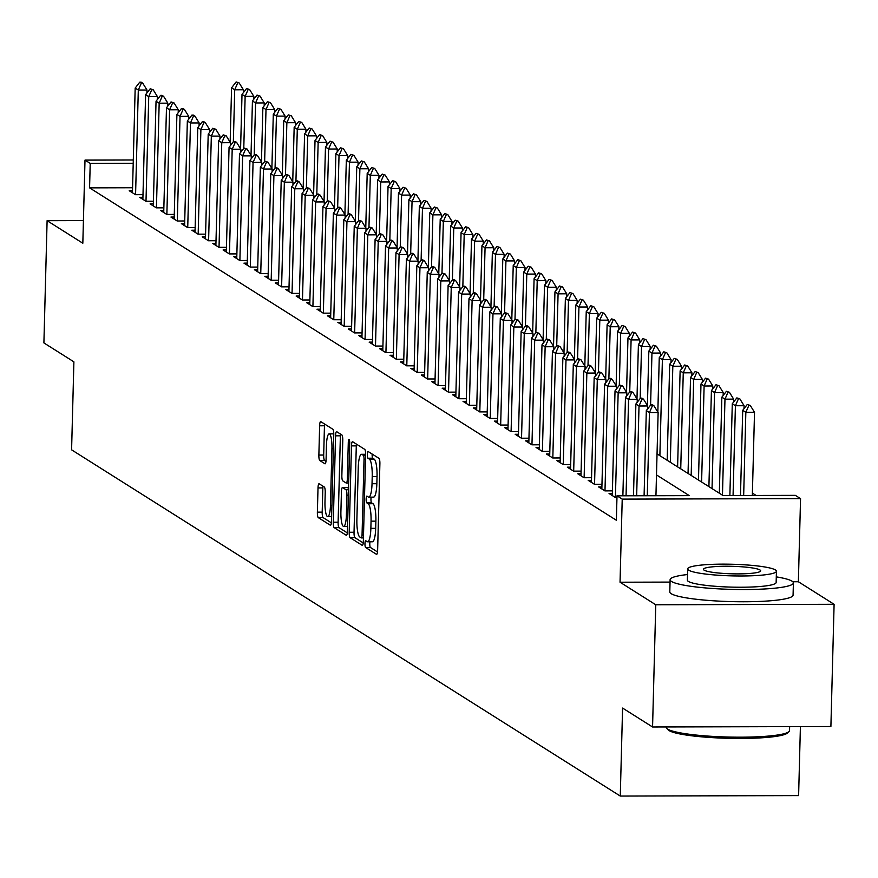 <?xml version="1.0" encoding="UTF-8"?>
<svg xmlns="http://www.w3.org/2000/svg" width="878" height="878" viewBox="0 0 878 878"><rect width="100%" height="100%" fill="white"/><g stroke="black" fill="none" stroke-linecap="round" stroke-linejoin="round"><path stroke-width="1.32" d="M364.974 543.669A3.391 0.724 -90.1 0 0 365.599 547.477L376.475 554.336A4.84 1.032 -90.1 0 0 376.618 554.38A4.84 1.032 -90.1 0 0 377.628 550.188L379.889 463.803A4.84 1.032 -90.1 0 0 378.989 458.36L368.112 451.501A3.391 0.724 -90.1 0 0 368.014 451.468A3.391 0.724 -90.1 0 0 367.311 454.409A3.391 0.724 -90.1 0 0 367.937 458.217L369.342 459.106A15.497 3.303 -90.1 0 1 372.217 476.534L372.031 483.723A15.497 3.303 -90.1 0 1 368.793 497.157A15.497 3.303 -90.1 0 1 368.354 497.014L366.949 496.125A3.391 0.724 -90.1 0 0 366.85 496.103A3.391 0.724 -90.1 0 0 366.137 499.033A3.391 0.724 -90.1 0 0 366.774 502.842L368.178 503.731A15.497 3.303 -90.1 0 1 371.054 521.159L370.867 528.358A15.497 3.303 -90.1 0 1 367.63 541.781A15.497 3.303 -90.1 0 1 367.18 541.649L365.775 540.76A3.391 0.724 -90.1 0 0 365.676 540.727A3.391 0.724 -90.1 0 0 364.974 543.669M369.978 541.781A3.391 0.724 -90.1 0 0 369.792 543.647A3.391 0.724 -90.1 0 0 370.417 547.466L377.507 551.933M372.14 454.036A3.391 0.724 -90.1 0 0 372.129 454.398A3.391 0.724 -90.1 0 0 372.755 458.206L374.16 459.095L369.342 459.106M371.142 497.146A3.391 0.724 -90.1 0 0 370.955 499.022A3.391 0.724 -90.1 0 0 371.592 502.831L372.996 503.72L368.178 503.731M319.153 483.778A4.84 1.032 -90.1 0 0 319.021 483.734A4.84 1.032 -90.1 0 0 318.012 487.927L317.375 512.159A4.84 1.032 -90.1 0 0 318.275 517.614L330.347 525.231A4.84 1.032 -90.1 0 0 330.49 525.274A4.84 1.032 -90.1 0 0 331.5 521.082L333.761 434.698A4.84 1.032 -90.1 0 0 332.861 429.254L320.788 421.638A4.84 1.032 -90.1 0 0 320.646 421.594A4.84 1.032 -90.1 0 0 319.636 425.786L318.868 455.056A4.84 1.032 -90.1 0 0 319.768 460.5L324.937 463.771A4.84 1.032 -90.1 0 0 325.079 463.814A4.84 1.032 -90.1 0 0 326.089 459.611L326.462 445.102A12.95 2.755 -90.1 0 1 329.173 433.875A12.95 2.755 -90.1 0 1 331.939 448.559L330.457 505.421A12.95 2.755 -90.1 0 1 327.746 516.648A12.95 2.755 -90.1 0 1 324.981 501.964L325.222 492.481A4.84 1.032 -90.1 0 0 324.322 487.038L319.153 483.778M132.578 187.738L89.578 187.859L90.215 163.407L85.001 160.114L133.302 159.994M652.563 726.984L655.767 604.766L834.1 604.294L830.895 726.523L652.563 726.984L622.579 708.063L620.274 796.061L71.59 449.832L73.895 361.835L43.9 342.914L47.105 220.685L82.828 243.228L85.001 160.114M670.057 582.092L620.044 582.224L655.767 604.766M620.044 582.224L622.217 499.11L617.004 495.818L689.296 495.631L656.492 474.921M89.578 187.859L616.367 520.259L617.004 495.818M349.214 532.255A4.84 1.032 -90.1 0 0 350.113 537.698L362.197 545.326A4.84 1.032 -90.1 0 0 362.329 545.37A4.84 1.032 -90.1 0 0 363.349 541.177L365.61 454.793A4.84 1.032 -90.1 0 0 364.71 449.349L352.627 441.722A4.84 1.032 -90.1 0 0 352.484 441.689A4.84 1.032 -90.1 0 0 351.474 445.881L349.214 532.255L354.032 532.244A4.84 1.032 -90.1 0 0 354.931 537.687L363.229 542.922M346.272 535.284L334.189 527.656A4.84 1.032 -90.1 0 1 333.289 522.212L335.561 435.828A4.84 1.032 -90.1 0 1 336.57 431.636A4.84 1.032 -90.1 0 1 336.702 431.68L341.871 434.939A4.84 1.032 -90.1 0 1 342.771 440.383L341.86 475.415A4.84 1.032 -90.1 0 0 342.76 480.859L346.184 483.032A4.84 1.032 -90.1 0 0 346.327 483.076A4.84 1.032 -90.1 0 0 347.337 478.872L348.292 442.402A3.391 0.724 -90.1 0 1 348.994 439.472A3.391 0.724 -90.1 0 1 349.718 443.313L347.425 531.124A4.84 1.032 -90.1 0 1 346.415 535.328A4.84 1.032 -90.1 0 1 346.272 535.284L346.547 535.284M83.421 220.587L47.105 220.685M612.339 493.502L609.058 493.513L615.313 497.464L616.96 497.453M601.902 486.917L598.631 486.928L604.887 490.879L612.405 490.857M591.476 480.343L588.194 480.343L594.45 484.294L601.979 484.283M581.038 473.758L577.768 473.769L584.024 477.72L591.542 477.698M570.612 467.173L567.331 467.184L573.586 471.135L581.115 471.113M560.175 460.588L556.904 460.599L563.16 464.55L570.678 464.528M549.749 454.014L546.467 454.014L552.734 457.965L560.252 457.943M539.311 447.429L536.041 447.44L542.297 451.391L549.815 451.369M528.885 440.844L525.604 440.855L531.87 444.806L539.388 444.784M518.459 434.259L515.177 434.27L521.433 438.221L528.951 438.199M508.022 427.685L504.74 427.685L511.007 431.636L518.525 431.614M497.596 421.1L494.314 421.111L500.57 425.062L508.088 425.04M487.158 414.515L483.888 414.526L490.144 418.477L497.661 418.455M476.732 407.93L473.451 407.941L479.706 411.892L487.224 411.87M466.295 401.356L463.024 401.356L469.28 405.307L476.798 405.285M455.869 394.771L452.587 394.782L458.843 398.722L466.372 398.711M445.431 388.186L442.161 388.197L448.417 392.148L455.934 392.126M435.005 381.601L431.724 381.612L437.979 385.563L445.508 385.541M424.568 375.027L421.297 375.027L427.553 378.978L435.071 378.956M414.142 368.442L410.86 368.453L417.127 372.393L424.645 372.382M403.704 361.857L400.434 361.868L406.69 365.819L414.207 365.797M393.278 355.272L389.997 355.283L396.263 359.234L403.781 359.212M382.852 348.698L379.57 348.698L385.826 352.649L393.344 352.627M372.415 342.113L369.133 342.124L375.4 346.064L382.918 346.053M361.988 335.528L358.707 335.539L364.963 339.49L372.481 339.468M351.551 328.943L348.27 328.954L354.536 332.905L362.054 332.883M341.125 322.369L337.843 322.369L344.099 326.32L351.617 326.298M330.688 315.784L327.417 315.795L333.673 319.735L341.191 319.724M320.261 309.199L316.98 309.21L323.236 313.161L330.765 313.139M309.824 302.614L306.554 302.625L312.809 306.576L320.327 306.554M299.398 296.04L296.116 296.04L302.372 299.991L309.901 299.969M288.961 289.455L285.69 289.466L291.946 293.406L299.464 293.395M278.535 282.87L275.253 282.881L281.52 286.832L289.038 286.81M268.097 276.285L264.827 276.296L271.082 280.247L278.6 280.225M257.671 269.711L254.39 269.711L260.656 273.662L268.174 273.64M247.245 263.126L243.963 263.137L250.219 267.077L257.737 267.066M236.808 256.541L233.526 256.552L239.793 260.503L247.311 260.481M226.381 249.956L223.1 249.967L229.356 253.918L236.873 253.896M215.944 243.371L212.663 243.382L218.929 247.333L226.447 247.311M205.518 236.797L202.236 236.808L208.492 240.748L216.01 240.737M195.081 230.212L191.81 230.223L198.066 234.174L205.584 234.152M184.654 223.627L181.373 223.638L187.629 227.589L195.146 227.567M174.217 217.042L170.947 217.053L177.202 221.004L184.72 220.982M163.791 210.468L160.509 210.468L166.765 214.419L174.294 214.408M153.354 203.883L150.083 203.894L156.339 207.845L163.857 207.823M142.927 197.298L139.646 197.309L145.913 201.26L153.43 201.238M142.993 194.653L135.475 194.675L129.22 190.724L132.49 190.713M756.123 495.455L752.402 493.107M620.274 796.061L798.607 795.6L800.407 726.6M657.04 453.893L723.033 495.543L795.336 495.357L800.549 498.638L622.217 499.11M834.1 604.294L798.376 581.752L800.549 498.638M133.215 163.297L90.215 163.407M798.376 581.752L792.812 581.763M372.009 541.627A15.497 3.303 -90.1 0 0 372.448 541.77A15.497 3.303 -90.1 0 0 375.685 528.347L370.867 528.358M372.996 503.72A15.497 3.303 -90.1 0 1 375.872 521.148L375.685 528.347M373.172 497.003A15.497 3.303 -90.1 0 0 373.611 497.146A15.497 3.303 -90.1 0 0 376.849 483.712L372.031 483.723M374.16 459.095A15.497 3.303 -90.1 0 1 377.035 476.513L376.849 483.712M356.413 444.114A4.84 1.032 -90.1 0 0 356.292 445.87L354.032 532.244M361.242 537.896A3.391 0.724 -90.1 0 0 361.341 537.929A3.391 0.724 -90.1 0 0 362.054 534.987L364.03 459.172A3.391 0.724 -90.1 0 0 363.404 455.364L361.923 454.42A15.497 3.303 -90.1 0 0 361.484 454.288A15.497 3.303 -90.1 0 0 358.246 467.711L356.885 519.535A15.497 3.303 -90.1 0 0 359.76 536.963L361.242 537.896M347.304 532.869L339.007 527.645L334.189 527.656M340.499 434.072A4.84 1.032 -90.1 0 0 340.379 435.817L338.118 522.201A4.84 1.032 -90.1 0 0 339.007 527.645M340.905 511.764A12.95 2.755 -90.1 0 0 343.682 526.449A12.95 2.755 -90.1 0 0 346.382 515.221L346.909 495.192A4.84 1.032 -90.1 0 0 346.009 489.748L342.574 487.586A4.84 1.032 -90.1 0 0 342.442 487.542A4.84 1.032 -90.1 0 0 341.432 491.735L340.905 511.764M347.117 487.575A4.84 1.032 -90.1 0 1 347.26 487.531A4.84 1.032 -90.1 0 1 347.403 487.564L348.544 488.289M324.575 424.03A4.84 1.032 -90.1 0 0 324.454 425.775L323.686 455.045A4.84 1.032 -90.1 0 0 324.586 460.489L325.968 461.356M322.95 486.171A4.84 1.032 -90.1 0 0 322.83 487.916L322.193 512.148A4.84 1.032 -90.1 0 0 323.093 517.592L331.379 522.827M752.336 495.466L754.52 412.298L745.839 412.32L742.711 410.344L740.483 495.499M750.284 405.46L747.277 404.473L750.284 405.46L754.52 412.298M743.666 495.488L745.839 412.32L748.846 405.46M742.711 410.344L747.277 404.473M652.442 405.713L653.89 405.713L652.332 404.725L650.883 404.725L652.442 405.713L649.446 412.572L658.127 412.55L655.943 495.719M644.09 495.752L646.318 410.597L649.446 412.572L647.273 495.741M650.883 404.725L646.318 410.597M658.127 412.55L653.89 405.713M788.971 731.615L787.456 733.02A60.187 7.88 -178.5 0 1 730.178 738.354A60.187 7.88 -178.5 0 1 669.047 730.573A60.187 7.88 -178.5 0 1 668.191 729.892L666.764 728.422A61.658 8.078 1.5 0 0 667.642 729.113A61.658 8.078 1.5 0 0 730.276 737.081A61.658 8.078 1.5 0 0 788.971 731.615A61.658 8.078 1.5 0 0 789.531 730.562L789.64 726.633M687.518 574.541A61.658 8.078 1.5 0 0 670.112 579.689A61.658 8.078 1.5 0 0 671.505 581.466A61.658 8.078 1.5 0 0 738.211 589.5A61.658 8.078 1.5 0 0 793.405 582.926A61.658 8.078 1.5 0 0 792 581.148A61.658 8.078 1.5 0 0 776.284 576.868M670.112 579.689L669.793 591.915A61.658 8.078 1.5 0 0 671.187 593.693A61.658 8.078 1.5 0 0 737.893 601.726A61.658 8.078 1.5 0 0 793.075 595.141L793.405 582.926M776.437 571.227L776.141 582.465A44.394 5.817 -178.5 0 1 736.401 587.206A44.394 5.817 -178.5 0 1 688.385 581.423A44.394 5.817 -178.5 0 1 687.375 580.149L687.672 568.9A44.394 5.817 1.5 0 0 688.67 570.173A44.394 5.817 1.5 0 0 736.697 575.968A44.394 5.817 1.5 0 0 776.437 571.227A44.394 5.817 1.5 0 0 775.428 569.954A44.394 5.817 1.5 0 0 727.412 564.159A44.394 5.817 1.5 0 0 687.672 568.9M760.008 569.987A28.612 3.742 1.5 0 0 729.058 566.255A28.612 3.742 1.5 0 0 703.454 569.317A28.612 3.742 1.5 0 0 704.101 570.14A28.612 3.742 1.5 0 0 735.051 573.872A28.612 3.742 1.5 0 0 760.655 570.81A28.612 3.742 1.5 0 0 760.008 569.987M666.259 726.951L666.248 727.335A61.658 8.078 1.5 0 0 666.764 728.422M744.006 408.676L744.083 405.713L735.413 405.735L732.285 403.759L729.881 495.521M739.858 398.875L736.851 397.888L739.858 398.875L744.083 405.713M733.064 495.51L735.413 405.735L738.409 398.875M732.285 403.759L736.851 397.888M733.58 402.091L733.657 399.128L724.976 399.161L721.848 397.185L719.334 493.206M729.42 392.29L726.413 391.314L729.42 392.29L733.657 399.128M722.462 495.181L724.976 399.161L727.983 392.301M721.848 397.185L726.413 391.314M723.143 395.517L723.22 392.554L714.549 392.576L711.421 390.6L708.908 486.621M718.994 385.716L715.987 384.729L718.994 385.716L723.22 392.554M712.036 488.596L714.549 392.576L717.545 385.716M711.421 390.6L715.987 384.729M712.716 388.932L712.793 385.969L704.112 385.991L700.984 384.015L698.471 480.036M708.557 379.131L705.55 378.144L708.557 379.131L712.793 385.969M701.599 482.011L704.112 385.991L707.119 379.131M700.984 384.015L705.55 378.144M642.016 399.128L643.464 399.128L641.895 398.14L640.446 398.14L642.016 399.128L639.019 405.987L647.69 405.965L647.613 408.928M633.488 495.774L635.891 404.012L639.019 405.987L636.66 495.763M640.446 398.14L635.891 404.012M647.69 405.965L643.464 399.128M631.578 392.554L633.027 392.543L631.469 391.555L630.02 391.566L631.578 392.554L628.582 399.413L637.263 399.38L637.187 402.344M622.875 495.807L625.454 397.438L628.582 399.413L626.058 495.796M630.02 391.566L625.454 397.438M637.263 399.38L633.027 392.543M621.152 385.969L622.601 385.958L619.583 384.981L621.152 385.969L618.156 392.828L626.826 392.806L626.749 395.769M612.284 495.543L615.028 390.853L618.156 392.828L615.412 497.464M619.583 384.981L615.028 390.853M626.826 392.806L622.601 385.958M610.726 379.384L612.164 379.384L610.605 378.396L609.156 378.396L610.726 379.384L607.719 386.243L616.4 386.221L616.323 389.184M601.847 488.969L604.591 384.268L607.719 386.243L604.986 490.879M609.156 378.396L604.591 384.268M616.4 386.221L612.164 379.384M702.279 382.347L702.367 379.384L693.686 379.406L690.558 377.43L688.045 473.461M698.131 372.546L695.124 371.559L698.131 372.546L702.367 379.384M691.173 475.437L693.686 379.406L696.682 372.546M690.558 377.43L695.124 371.559M600.289 372.799L601.737 372.799L598.73 371.811L600.289 372.799L597.292 379.658L605.963 379.636L605.886 382.599M591.421 482.384L594.165 377.683L597.292 379.658L594.549 484.294M598.73 371.811L594.165 377.683M605.963 379.636L601.737 372.799M691.853 375.762L691.93 372.799L683.26 372.832L680.121 370.856L677.607 466.876M687.704 365.961L684.686 364.985L687.704 365.961L691.93 372.799M680.735 468.852L683.26 372.832L686.256 365.972M680.121 370.856L684.686 364.985M589.862 366.225L591.3 366.214L589.742 365.226L588.293 365.237L589.862 366.225L586.855 373.073L595.536 373.051L595.46 376.014M580.984 475.799L583.727 371.109L586.855 373.073L584.122 477.72M588.293 365.237L583.727 371.109M595.536 373.051L591.3 366.214M681.427 369.188L681.504 366.225L672.822 366.247L669.694 364.271L667.181 460.291M677.267 359.376L674.26 358.4L677.267 359.376L681.504 366.225M670.309 462.267L672.822 366.247L675.819 359.387M669.694 364.271L674.26 358.4M579.425 359.64L580.874 359.629L577.867 358.652L579.425 359.64L576.429 366.499L585.099 366.477L585.022 369.44M570.557 469.214L573.301 364.524L576.429 366.499L573.685 471.135M577.867 358.652L573.301 364.524M585.099 366.477L580.874 359.629M670.99 362.603L671.066 359.64L662.396 359.662L659.257 357.686L657.841 412.089M666.841 352.802L663.823 351.815L666.841 352.802L671.066 359.64M659.883 455.682L662.396 359.662L665.392 352.802M659.257 357.686L663.823 351.815M568.999 353.055L570.437 353.055L568.878 352.067L567.429 352.067L568.999 353.055L565.992 359.914L574.673 359.892L574.596 362.855M560.131 462.64L562.864 357.939L565.992 359.914L563.259 464.55M567.429 352.067L562.864 357.939M574.673 359.892L570.437 353.055M660.563 356.018L660.64 353.055L651.959 353.077L648.831 351.101L647.404 405.504M656.404 346.217L653.397 345.23L656.404 346.217L660.64 353.055M650.598 405.087L651.959 353.077L654.955 346.217M648.831 351.101L653.397 345.23M558.562 346.47L560.01 346.47L557.003 345.482L558.562 346.47L555.565 353.329L564.236 353.307L564.159 356.27M549.694 456.055L552.438 351.354L555.565 353.329L552.822 457.965M557.003 345.482L552.438 351.354M564.236 353.307L560.01 346.47M650.126 349.433L650.203 346.47L641.533 346.503L638.405 344.527L636.978 398.93M645.978 339.632L642.959 338.656L645.978 339.632L650.203 346.47M640.172 398.513L641.533 346.503L644.529 339.643M638.405 344.527L642.959 338.656M548.135 339.896L549.584 339.885L546.566 338.908L548.135 339.896L545.139 346.744L553.809 346.722L553.733 349.685M539.268 449.47L542 344.78L545.139 346.744L542.395 451.391M546.566 338.908L542 344.78M553.809 346.722L549.584 339.885M639.7 342.859L639.777 339.896L631.095 339.918L627.968 337.942L626.541 392.345M635.54 333.047L632.533 332.071L635.54 333.047L639.777 339.896M629.735 391.928L631.095 339.918L634.092 333.058M627.968 337.942L632.533 332.071M537.698 333.311L539.147 333.3L536.14 332.323L537.698 333.311L534.702 340.17L543.383 340.148L543.295 343.111M528.83 442.885L531.574 338.195L534.702 340.17L531.958 444.806M536.14 332.323L531.574 338.195M543.383 340.148L539.147 333.3M629.263 336.274L629.339 333.311L620.669 333.333L617.541 331.357L616.115 385.76M625.114 326.473L622.096 325.486L625.114 326.473L629.339 333.311M619.308 385.343L620.669 333.333L623.665 326.473M617.541 331.357L622.096 325.486M527.272 326.726L528.721 326.726L527.151 325.738L525.702 325.738L527.272 326.726L524.276 333.585L532.946 333.563L532.869 336.526M518.404 436.311L521.137 331.61L524.276 333.585L521.532 438.221M525.702 325.738L521.137 331.61M532.946 333.563L528.721 326.726M618.836 329.689L618.913 326.726L610.232 326.748L607.104 324.772L605.677 379.175M614.677 319.888L611.67 318.901L614.677 319.888L618.913 326.726M608.871 378.758L610.232 326.748L613.239 319.888M607.104 324.772L611.67 318.901M516.835 320.141L518.283 320.141L515.276 319.153L516.835 320.141L513.839 327L522.52 326.978L522.443 329.941M507.967 429.726L510.711 325.025L513.839 327L511.095 431.636M515.276 319.153L510.711 325.025M522.52 326.978L518.283 320.141M608.399 323.104L608.476 320.141L599.806 320.163L596.678 318.198L595.251 372.59M604.251 313.303L601.243 312.327L604.251 313.303L608.476 320.141M598.445 372.173L599.806 320.163L602.802 313.314M596.678 318.198L601.243 312.327M506.408 313.567L507.857 313.556L504.839 312.579L506.408 313.567L503.412 320.415L512.083 320.393L512.006 323.356M497.541 423.141L500.284 318.451L503.412 320.415L500.669 425.051M504.839 312.579L500.284 318.451M512.083 320.393L507.857 313.556M597.973 316.53L598.05 313.567L589.368 313.589L586.241 311.613L584.814 366.016M593.813 306.718L590.806 305.742L593.813 306.718L598.05 313.567M588.008 365.599L589.368 313.589L592.376 306.729M586.241 311.613L590.806 305.742M495.971 306.982L497.42 306.971L494.413 305.994L495.971 306.982L492.975 313.841L501.656 313.819L501.579 316.782M487.103 416.556L489.847 311.866L492.975 313.841L490.242 418.477M494.413 305.994L489.847 311.866M501.656 313.819L497.42 306.971M587.536 309.945L587.612 306.982L578.942 307.004L575.814 305.028L574.388 359.431M583.387 300.144L580.38 299.157L583.387 300.144L587.612 306.982M577.581 359.014L578.942 307.004L581.938 300.144M575.814 305.028L580.38 299.157M485.545 300.397L486.994 300.397L485.424 299.409L483.976 299.409L485.545 300.397L482.549 307.256L491.219 307.234L491.142 310.197M476.677 409.982L479.421 305.281L482.549 307.256L479.805 411.892M483.976 299.409L479.421 305.281M491.219 307.234L486.994 300.397M577.109 303.36L577.186 300.397L568.505 300.419L565.377 298.443L563.961 352.846M572.95 293.559L569.943 292.572L572.95 293.559L577.186 300.397M567.144 352.429L568.505 300.419L571.512 293.559M565.377 298.443L569.943 292.572M475.119 293.812L476.556 293.812L474.998 292.824L473.549 292.824L475.119 293.812L472.112 300.671L480.793 300.649L480.716 303.612M466.24 403.397L468.984 298.696L472.112 300.671L469.379 405.307M473.549 292.824L468.984 298.696M480.793 300.649L476.556 293.812M566.672 296.775L566.749 293.812L558.079 293.834L554.951 291.869L553.524 346.261M562.524 286.974L559.516 285.998L562.524 286.974L566.749 293.812M556.718 345.844L558.079 293.834L561.075 286.985M554.951 291.869L559.516 285.998M464.681 287.227L466.13 287.227L464.561 286.239L463.112 286.25L464.681 287.227L461.685 294.086L470.356 294.064L470.279 297.027M455.814 396.812L458.557 292.122L461.685 294.086L458.942 398.722M463.112 286.25L458.557 292.122M470.356 294.064L466.13 287.227M556.246 290.201L556.323 287.238L547.652 287.26L544.514 285.284L543.098 339.687M552.097 280.389L549.079 279.413L552.097 280.389L556.323 287.238M546.281 339.27L547.652 287.26L550.649 280.4M544.514 285.284L549.079 279.413M454.255 280.653L455.693 280.642L454.135 279.654L452.686 279.665L454.255 280.653L451.248 287.512L459.929 287.49L459.852 290.453M445.376 390.227L448.12 285.537L451.248 287.512L448.515 392.148M452.686 279.665L448.12 285.537M459.929 287.49L455.693 280.642M545.809 283.616L545.896 280.653L537.215 280.675L534.087 278.699L532.661 333.102M541.66 273.815L538.653 272.828L541.66 273.815L545.896 280.653M535.854 332.685L537.215 280.675L540.211 273.815M534.087 278.699L538.653 272.828M443.818 274.068L445.267 274.068L442.26 273.08L443.818 274.068L440.822 280.927L449.492 280.905L449.415 283.868M434.95 383.642L437.694 278.952L440.822 280.927L438.078 385.563M442.26 273.08L437.694 278.952M449.492 280.905L445.267 274.068M535.382 277.031L535.459 274.068L526.789 274.09L523.65 272.114L522.234 326.517M531.234 267.23L528.216 266.243L531.234 267.23L535.459 274.068M525.428 326.1L526.789 274.09L529.785 267.23M523.65 272.114L528.216 266.243M433.392 267.483L434.829 267.483L433.271 266.495L431.822 266.495L433.392 267.483L430.385 274.342L439.066 274.32L438.989 277.283M424.513 377.068L427.257 272.367L430.385 274.342L427.652 378.978M431.822 266.495L427.257 272.367M439.066 274.32L434.829 267.483M524.956 270.446L525.033 267.483L516.352 267.505L513.224 265.54L511.797 319.932M520.797 260.645L517.79 259.668L520.797 260.645L525.033 267.483M514.991 319.515L516.352 267.505L519.348 260.656M513.224 265.54L517.79 259.668M422.955 260.898L424.403 260.898L422.834 259.91L421.396 259.921L422.955 260.898L419.958 267.757L428.629 267.735L428.552 270.698M414.087 370.483L416.83 265.782L419.958 267.757L417.215 372.393M421.396 259.921L416.83 265.782M428.629 267.735L424.403 260.898M514.519 263.872L514.596 260.909L505.926 260.931L502.798 258.955L501.371 313.358M510.37 254.06L507.352 253.083L510.37 254.06L514.596 260.909M504.565 312.941L505.926 260.931L508.922 254.071M502.798 258.955L507.352 253.083M412.528 254.324L413.977 254.313L412.408 253.325L410.959 253.336L412.528 254.324L409.532 261.183L418.202 261.161L418.126 264.124M403.66 363.898L406.393 259.208L409.532 261.183L406.788 365.819M410.959 253.336L406.393 259.208M418.202 261.161L413.977 254.313M504.093 257.287L504.17 254.324L495.488 254.346L492.36 252.37L490.934 306.773M499.933 247.486L496.926 246.498L499.933 247.486L504.17 254.324M494.127 306.356L495.488 254.346L498.484 247.486M492.36 252.37L496.926 246.498M402.091 247.739L403.54 247.739L400.533 246.751L402.091 247.739L399.095 254.598L407.776 254.576L407.688 257.539M393.223 357.313L395.967 252.623L399.095 254.598L396.351 359.234M400.533 246.751L395.967 252.623M407.776 254.576L403.54 247.739M493.655 250.702L493.732 247.739L485.062 247.761L481.934 245.785L480.507 300.188M489.507 240.901L486.489 239.913L489.507 240.901L493.732 247.739M483.701 299.771L485.062 247.761L488.058 240.901M481.934 245.785L486.489 239.913M483.229 244.117L483.306 241.154L474.625 241.176L471.497 239.2L470.07 293.603M479.07 234.316L476.063 233.339L479.07 234.316L483.306 241.154M473.264 293.186L474.625 241.176L477.632 234.316M471.497 239.2L476.063 233.339M472.792 237.543L472.869 234.58L464.199 234.602L461.071 232.626L459.644 287.029M468.643 227.731L465.636 226.754L468.643 227.731L472.869 234.58M462.838 286.612L464.199 234.602L467.195 227.742M461.071 232.626L465.636 226.754M391.665 241.154L393.114 241.154L391.544 240.166L390.095 240.166L391.665 241.154L388.669 248.013L397.339 247.991L397.262 250.954M382.797 350.739L385.53 246.038L388.669 248.013L385.925 352.649M390.095 240.166L385.53 246.038M397.339 247.991L393.114 241.154M381.228 234.569L382.676 234.569L379.669 233.581L381.228 234.569L378.231 241.428L386.913 241.406L386.836 244.369M372.36 344.154L375.104 239.453L378.231 241.428L375.488 346.064M379.669 233.581L375.104 239.453M386.913 241.406L382.676 234.569M370.801 227.995L372.25 227.984L369.232 227.007L370.801 227.995L367.805 234.854L376.475 234.832L376.399 237.795M361.934 337.569L364.677 232.879L367.805 234.854L365.061 339.49M369.232 227.007L364.677 232.879M376.475 234.832L372.25 227.984M462.366 230.958L462.443 227.995L453.761 228.017L450.633 226.041L449.207 280.444M458.206 221.157L455.199 220.169L458.206 221.157L462.443 227.995M452.4 280.027L453.761 228.017L456.769 221.157M450.633 226.041L455.199 220.169M360.364 221.41L361.813 221.41L360.254 220.422L358.806 220.422L360.364 221.41L357.368 228.269L366.049 228.247L365.972 231.21M351.496 330.984L354.24 226.294L357.368 228.269L354.635 332.905M358.806 220.422L354.24 226.294M366.049 228.247L361.813 221.41M451.929 224.373L452.005 221.41L443.335 221.432L440.207 219.456L438.78 273.859M447.78 214.572L444.773 213.584L447.78 214.572L452.005 221.41M441.974 273.442L443.335 221.432L446.331 214.572M440.207 219.456L444.773 213.584M349.938 214.825L351.387 214.825L349.817 213.837L348.368 213.837L349.938 214.825L346.942 221.684L355.612 221.662L355.535 224.625M341.07 324.41L343.814 219.709L346.942 221.684L344.198 326.32M348.368 213.837L343.814 219.709M355.612 221.662L351.387 214.825M441.502 217.788L441.579 214.825L432.898 214.847L429.77 212.871L428.354 267.274M437.343 207.987L434.336 207.01L437.343 207.987L441.579 214.825M431.537 266.857L432.898 214.847L435.905 207.987M429.77 212.871L434.336 207.01M339.512 208.24L340.949 208.24L339.391 207.252L337.942 207.252L339.512 208.24L336.504 215.099L345.186 215.077L345.109 218.04M330.633 317.825L333.377 213.124L336.504 215.099L333.772 319.735M337.942 207.252L333.377 213.124M345.186 215.077L340.949 208.24M431.065 211.214L431.142 208.251L422.472 208.273L419.344 206.297L417.917 260.7M426.917 201.402L423.909 200.425L426.917 201.402L431.142 208.251M421.111 260.283L422.472 208.273L425.468 201.413M419.344 206.297L423.909 200.425M329.074 201.666L330.523 201.655L327.505 200.678L329.074 201.666L326.078 208.525L334.748 208.503L334.672 211.466M320.207 311.24L322.95 206.549L326.078 208.525L323.334 313.161M327.505 200.678L322.95 206.549M334.748 208.503L330.523 201.655M420.639 204.629L420.716 201.666L412.045 201.688L408.907 199.712L407.491 254.115M416.49 194.828L413.472 193.84L416.49 194.828L420.716 201.666M410.674 253.698L412.045 201.688L415.042 194.828M408.907 199.712L413.472 193.84M318.648 195.081L320.086 195.081L318.527 194.093L317.079 194.093L318.648 195.081L315.641 201.94L324.322 201.918L324.245 204.881M309.769 304.655L312.513 199.964L315.641 201.94L312.908 306.576M317.079 194.093L312.513 199.964M324.322 201.918L320.086 195.081M410.202 198.044L410.289 195.081L401.608 195.103L398.48 193.127L397.054 247.53M406.053 188.243L403.046 187.255L406.053 188.243L410.289 195.081M400.247 247.113L401.608 195.103L404.604 188.243M398.48 193.127L403.046 187.255M308.211 188.496L309.66 188.496L306.652 187.508L308.211 188.496L305.215 195.355L313.885 195.333L313.808 198.296M299.343 298.081L302.087 193.379L305.215 195.355L302.471 299.991M306.652 187.508L302.087 193.379M313.885 195.333L309.66 188.496M399.775 191.459L399.852 188.496L391.182 188.518L388.043 186.542L386.627 240.945M395.627 181.658L392.609 180.67L395.627 181.658L399.852 188.496M389.821 240.528L391.182 188.518L394.178 181.658M388.043 186.542L392.609 180.67M297.785 181.911L299.222 181.911L297.664 180.923L296.215 180.923L297.785 181.911L294.778 188.77L303.459 188.748L303.382 191.711M288.906 291.496L291.65 186.794L294.778 188.77L292.045 293.406M296.215 180.923L291.65 186.794M303.459 188.748L299.222 181.911M389.349 184.885L389.426 181.922L380.745 181.944L377.617 179.968L376.19 234.371M385.19 175.073L382.182 174.096L385.19 175.073L389.426 181.922M379.384 233.954L380.745 181.944L383.741 175.084M377.617 179.968L382.182 174.096M287.347 175.337L288.796 175.326L285.789 174.349L287.347 175.337L284.351 182.196L293.022 182.174L292.945 185.126M278.48 284.911L281.223 180.22L284.351 182.196L281.608 286.832M285.789 174.349L281.223 180.22M293.022 182.174L288.796 175.326M378.912 178.3L378.989 175.337L370.318 175.359L367.191 173.383L365.764 227.786M374.763 168.499L371.745 167.511L374.763 168.499L378.989 175.337M368.958 227.369L370.318 175.359L373.315 168.499M367.191 173.383L371.745 167.511M276.921 168.752L278.359 168.752L276.8 167.764L275.352 167.764L276.921 168.752L273.914 175.611L282.595 175.589L282.518 178.552M268.053 278.326L270.786 173.635L273.914 175.611L271.181 280.247M275.352 167.764L270.786 173.635M282.595 175.589L278.359 168.752M368.486 171.715L368.562 168.752L359.881 168.774L356.753 166.798L355.327 221.201M364.326 161.914L361.319 160.926L364.326 161.914L368.562 168.752M358.52 220.784L359.881 168.774L362.877 161.914M356.753 166.798L361.319 160.926M266.484 162.167L267.933 162.167L264.926 161.179L266.484 162.167L263.488 169.026L272.169 169.004L272.081 171.967M257.616 271.752L260.36 167.05L263.488 169.026L260.744 273.662M264.926 161.179L260.36 167.05M272.169 169.004L267.933 162.167M358.048 165.13L358.125 162.167L349.455 162.189L346.327 160.213L344.9 214.616M353.9 155.329L350.882 154.341L353.9 155.329L358.125 162.167M348.094 214.199L349.455 162.189L352.451 155.329M346.327 160.213L350.882 154.341M256.058 155.582L257.506 155.582L255.937 154.594L254.488 154.594L256.058 155.582L253.062 162.441L261.732 162.419L261.655 165.382M247.19 265.167L249.923 160.465L253.062 162.441L250.318 267.077M254.488 154.594L249.923 160.465M261.732 162.419L257.506 155.582M347.622 158.545L347.699 155.593L339.018 155.615L335.89 153.639L334.463 208.042M343.463 148.744L340.455 147.767L343.463 148.744L347.699 155.593M337.657 207.625L339.018 155.615L342.025 148.755M335.89 153.639L340.455 147.767M245.62 149.008L247.069 148.997L244.062 148.02L245.62 149.008L242.624 155.867L251.306 155.845L251.229 158.797M236.753 258.582L239.496 153.891L242.624 155.867L239.881 260.503M244.062 148.02L239.496 153.891M251.306 155.845L247.069 148.997M337.185 151.971L337.262 149.008L328.591 149.03L325.464 147.054L324.037 201.457M333.036 142.17L330.029 141.182L333.036 142.17L337.262 149.008M327.231 201.04L328.591 149.03L331.588 142.17M325.464 147.054L330.029 141.182M235.194 142.423L236.643 142.423L235.074 141.435L233.625 141.435L235.194 142.423L232.198 149.282L240.868 149.26L240.791 152.223M226.326 251.997L229.07 147.306L232.198 149.282L229.454 253.918M233.625 141.435L229.07 147.306M240.868 149.26L236.643 142.423M326.759 145.386L326.835 142.423L318.154 142.445L315.026 140.469L313.6 194.872M322.599 135.585L319.592 134.597L322.599 135.585L326.835 142.423M316.793 194.455L318.154 142.445L321.161 135.585M315.026 140.469L319.592 134.597M224.757 135.838L226.206 135.838L223.199 134.85L224.757 135.838L221.761 142.697L230.442 142.675L230.365 145.638M215.889 245.423L218.633 140.721L221.761 142.697L219.028 247.333M223.199 134.85L218.633 140.721M230.442 142.675L226.206 135.838M316.321 138.801L316.398 135.838L307.728 135.86L304.6 133.884L303.173 188.287M312.173 129L309.166 128.012L312.173 129L316.398 135.838M306.367 187.87L307.728 135.86L310.724 129M304.6 133.884L309.166 128.012M214.331 129.253L215.779 129.253L212.761 128.265L214.331 129.253L211.335 136.112L220.005 136.09L219.928 139.053M205.463 238.838L208.207 134.136L211.335 136.112L208.591 240.748M212.761 128.265L208.207 134.136M220.005 136.09L215.779 129.253M305.895 132.216L305.972 129.264L297.291 129.285L294.163 127.31L292.736 181.713M301.736 122.415L298.729 121.438L301.736 122.415L305.972 129.264M295.93 181.296L297.291 129.285L300.298 122.426M294.163 127.31L298.729 121.438M203.905 122.679L205.342 122.668L203.784 121.68L202.335 121.691L203.905 122.679L200.897 129.538L209.579 129.505L209.502 132.468M195.026 232.253L197.769 127.562L200.897 129.538L198.165 234.174M202.335 121.691L197.769 127.562M209.579 129.505L205.342 122.668M295.458 125.642L295.535 122.679L286.865 122.7L283.737 120.725L282.31 175.128M291.309 115.841L288.302 114.853L291.309 115.841L295.535 122.679M285.504 174.711L286.865 122.7L289.861 115.841M283.737 120.725L288.302 114.853M193.467 116.094L194.916 116.094L193.347 115.106L191.898 115.106L193.467 116.094L190.471 122.953L199.141 122.931L199.065 125.894M184.599 225.668L187.343 120.977L190.471 122.953L187.727 227.589M191.898 115.106L187.343 120.977M199.141 122.931L194.916 116.094M285.032 119.057L285.109 116.094L276.438 116.115L273.299 114.14L271.884 168.543M280.883 109.256L277.865 108.268L280.883 109.256L285.109 116.094M275.066 168.126L276.438 116.115L279.434 109.256M273.299 114.14L277.865 108.268M183.041 109.509L184.479 109.509L182.92 108.521L181.472 108.521L183.041 109.509L180.034 116.368L188.715 116.346L188.638 119.309M174.162 219.094L176.906 114.392L180.034 116.368L177.301 221.004M181.472 108.521L176.906 114.392M188.715 116.346L184.479 109.509M274.594 112.472L274.682 109.509L266.001 109.53L262.873 107.555L261.446 161.958M270.446 102.671L267.439 101.683L270.446 102.671L274.682 109.509M264.64 161.541L266.001 109.53L268.997 102.671M262.873 107.555L267.439 101.683M172.604 102.924L174.053 102.924L171.045 101.936L172.604 102.924L169.608 109.783L178.278 109.761L178.201 112.724M163.736 212.509L166.48 107.807L169.608 109.783L166.864 214.419M171.045 101.936L166.48 107.807M178.278 109.761L174.053 102.924M264.168 105.887L264.245 102.924L255.575 102.956L252.436 100.981L251.02 155.384M260.02 96.086L257.002 95.109L260.02 96.086L264.245 102.924M254.203 154.967L255.575 102.956L258.571 96.097M252.436 100.981L257.002 95.109M162.178 96.35L163.615 96.339L162.057 95.351L160.608 95.362L162.178 96.35L159.17 103.209L167.852 103.176L167.775 106.139M153.299 205.924L156.043 101.233L159.17 103.209L156.438 207.845M160.608 95.362L156.043 101.233M167.852 103.176L163.615 96.339M253.742 99.313L253.819 96.35L245.138 96.371L242.01 94.396L240.583 148.799M249.582 89.512L246.575 88.524L249.582 89.512L253.819 96.35M243.777 148.382L245.138 96.371L248.134 89.512M242.01 94.396L246.575 88.524M151.74 89.765L153.189 89.754L150.182 88.777L151.74 89.765L148.744 96.624L157.414 96.602L157.338 99.565M142.873 199.339L145.616 94.648L148.744 96.624L146 201.26M150.182 88.777L145.616 94.648M157.414 96.602L153.189 89.754M243.305 92.728L243.382 89.765L234.711 89.786L231.583 87.811L230.157 142.214M239.156 82.927L236.138 81.939L239.156 82.927L243.382 89.765M233.35 141.797L234.711 89.786L237.708 82.927M231.583 87.811L236.138 81.939M141.314 83.18L142.752 83.18L141.193 82.192L139.745 82.192L141.314 83.18L138.307 90.039L146.988 90.017L146.911 92.98M132.446 192.765L135.179 88.063L138.307 90.039L135.574 194.675M139.745 82.192L135.179 88.063M146.988 90.017L142.752 83.18M370.417 547.466L365.599 547.477M372.755 458.206L367.937 458.217M371.592 502.831L366.774 502.842M375.872 521.148L371.054 521.159M377.035 476.513L372.217 476.534M356.292 445.87L351.474 445.881M354.931 537.687L350.113 537.698M363.426 537.896L361.44 537.896M363.503 534.987L362.054 534.987M365.489 459.161L364.03 459.172M365.588 455.353L363.404 455.364M365.61 454.409L361.923 454.42M338.118 522.201L333.289 522.212M340.379 435.817L335.561 435.828M348.687 483.021L346.459 483.032M348.796 478.872L347.337 478.872M349.718 442.402L348.292 442.402M347.842 515.221L346.382 515.221M348.368 495.192L346.909 495.192M348.511 489.737L346.009 489.748M347.403 487.564L342.574 487.586M331.917 505.421L330.457 505.421M333.399 448.548L331.939 448.559M324.586 460.489L319.768 460.5M323.686 455.045L318.868 455.056M324.454 425.775L319.636 425.786M323.093 517.592L318.275 517.614M322.193 512.148L317.375 512.159M322.83 487.916L318.012 487.927M372.448 541.77L367.63 541.781M373.611 497.146L368.793 497.157M363.426 537.918L361.341 537.929M365.61 454.277L361.484 454.288M348.687 483.065L346.327 483.076M347.545 526.438L343.682 526.449M347.26 487.531L342.442 487.542M331.621 516.637L327.746 516.648M333.772 433.864L329.173 433.875"/></g></svg>
